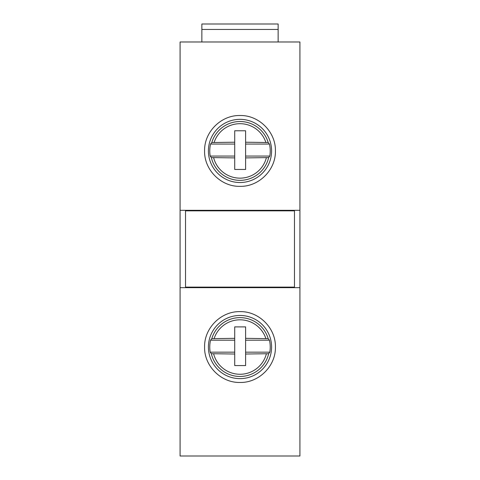<?xml version="1.0" encoding="UTF-8"?>
<svg xmlns="http://www.w3.org/2000/svg" width="480" height="480" viewBox="0 0 480 480"><rect width="100%" height="100%" fill="white"/><g stroke="black" fill="none" stroke-linecap="round" stroke-linejoin="round"><path stroke-width="0.72" d="M204.588 150.93C204.09 132.036 221.082 115.026 240 115.518C258.918 115.026 275.91 132.036 275.412 150.93C275.91 169.818 258.912 186.84 240 186.342C221.088 186.84 204.09 169.818 204.588 150.93M204.588 347.046C204.09 328.158 221.088 311.136 240 311.634C258.912 311.136 275.91 328.158 275.412 347.046C275.91 365.94 258.918 382.95 240 382.458C221.082 382.95 204.09 365.94 204.588 347.046M240 119.34A31.59 31.59 0 0 1 271.59 150.93A31.59 31.59 0 0 1 240 182.52A31.59 31.59 0 0 1 208.41 150.93A31.59 31.59 0 0 1 240 119.34M269.448 144.066A30.24 30.24 0 0 1 269.802 156.054L268.65 157.59A29.412 29.412 0 0 1 211.35 157.59L210.198 156.054A30.24 30.24 0 0 1 210.552 144.066L211.812 142.53A29.412 29.412 0 0 1 268.188 142.53L269.448 144.066L245.61 144.066L245.61 169.452L234.714 169.452L234.714 130.776L245.61 130.776L245.61 144.066M268.65 157.59L245.61 157.902M245.61 142.212L268.188 142.53M240 315.456A31.59 31.59 0 0 1 271.59 347.046A31.59 31.59 0 0 1 240 378.636A31.59 31.59 0 0 1 208.41 347.046A31.59 31.59 0 0 1 240 315.456M269.448 340.182A30.24 30.24 0 0 1 269.802 352.17L268.65 353.706A29.412 29.412 0 0 1 211.35 353.706L210.198 352.17A30.24 30.24 0 0 1 210.552 340.182L211.812 338.646A29.412 29.412 0 0 1 268.188 338.646L269.448 340.182L245.61 340.182L245.61 365.568L234.714 365.568L234.714 326.892L245.61 326.892L245.61 340.182M268.65 353.706L245.61 354.018M245.61 338.328L268.188 338.646M211.812 338.646L234.714 338.328M234.714 340.182L210.552 340.182M269.802 352.17L245.61 352.17M234.714 352.17L210.198 352.17M234.714 354.018L211.35 353.706M211.812 142.53L234.714 142.212M234.714 144.066L210.552 144.066M269.802 156.054L245.61 156.054M234.714 156.054L210.198 156.054M234.714 157.902L211.35 157.59M294.474 287.124L294.474 210.852L185.526 210.852L185.526 287.124L294.474 287.124M180.078 210.312L299.922 210.312L299.922 287.67L180.078 287.67L180.078 41.976L299.922 41.976L299.922 210.312M299.922 287.67L299.922 456L180.078 456L180.078 287.67M278.136 41.976L278.136 24L201.864 24L201.864 29.448L278.136 29.448M201.864 41.976L201.864 29.448M266.328 157.902A27.24 27.24 0 0 1 213.672 157.902M214.194 142.212A27.24 27.24 0 0 1 265.806 142.212M266.328 354.018A27.24 27.24 0 0 1 213.672 354.018M214.194 338.328A27.24 27.24 0 0 1 265.806 338.328"/></g></svg>
